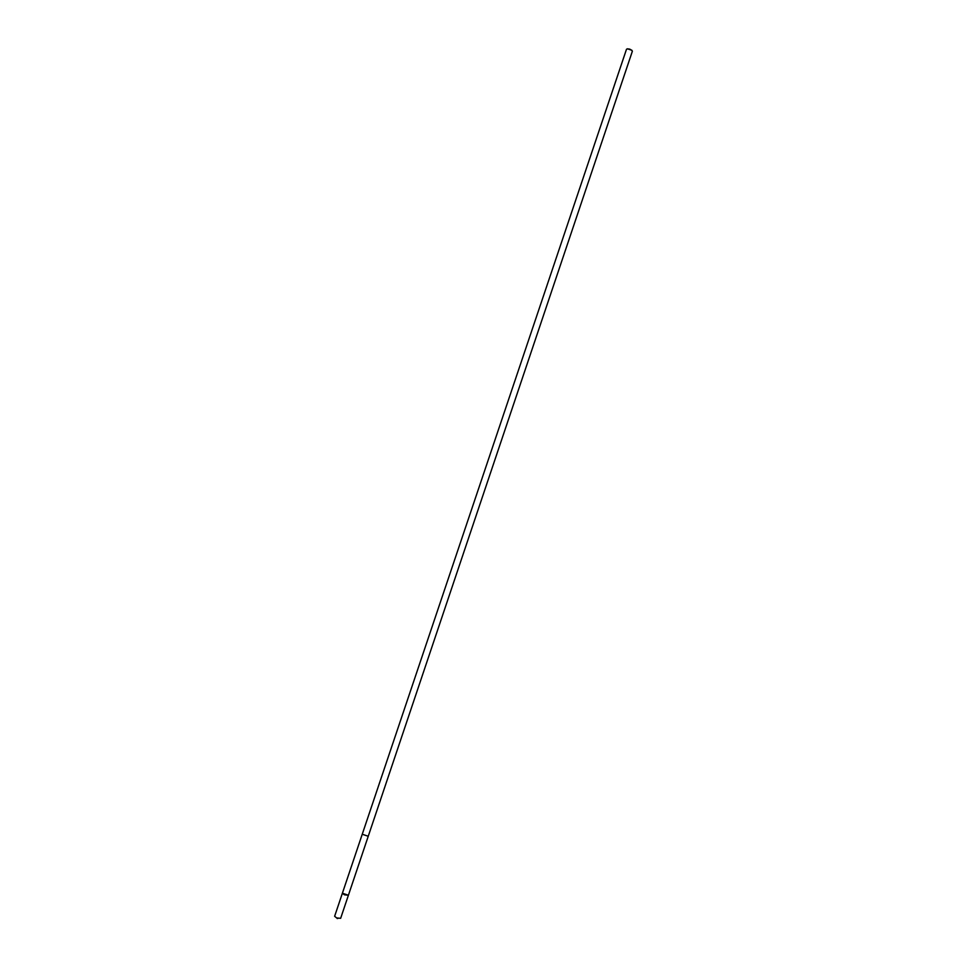 <?xml version="1.0" encoding="UTF-8"?>
<svg xmlns="http://www.w3.org/2000/svg" width="967" height="967" viewBox="0 0 967 967"><rect width="100%" height="100%" fill="white"/><g stroke="black" fill="none" stroke-linecap="round" stroke-linejoin="round"><path stroke-width="1.45" d="M344.409 894.813L342.391 893.218L348.41 895.237L344.409 894.813L342.391 893.218L334.63 916.281L336.637 917.937L340.65 918.312L348.41 895.237L344.409 894.813M368.246 836.262L632.382 51.203C630.883 49.184 628.925 48.519 626.519 49.196L362.25 834.243L368.246 836.262L348.41 895.237M627.39 48.773L631.947 50.308M338.015 918.396L337.217 918.553M362.238 834.267L342.391 893.218"/></g></svg>

